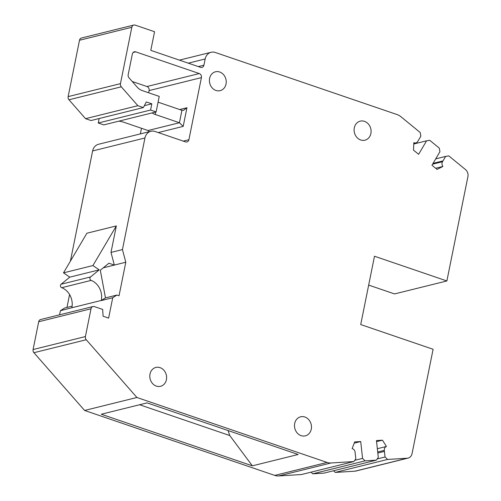 <?xml version="1.0" encoding="UTF-8"?>
<svg xmlns="http://www.w3.org/2000/svg" width="501" height="501" viewBox="0 0 501 501"><rect width="100%" height="100%" fill="white"/><g stroke="black" fill="none" stroke-linecap="round" stroke-linejoin="round"><path stroke-width="0.75" d="M149.204 131.707L148.027 130.523L123.847 122.263A6.544 1.628 -168.6 0 0 118.875 121.154M158.072 102.166L181.926 110.314L183.541 110.333L186.948 107.746L183.191 126.384L158.235 132.571M156.105 111.923L103.776 124.893L98.252 123.008L150.582 110.038L156.105 111.923L159.237 96.392L142.303 90.612A13.082 11.216 76.1 0 1 137.117 87.061L129.02 77.83A3.269 2.806 76.1 0 1 128.181 74.668L132.345 54.014A3.269 2.806 76.1 0 1 134.318 51.785A3.269 2.806 76.1 0 1 135.733 51.853L199.279 73.559A3.269 2.806 76.1 0 1 201.415 77.611L149.091 90.581L148.647 92.779M150.582 110.038L151.834 103.826L146.305 101.935L143.367 107.571L137.869 105.692L121.298 86.811A3.269 2.806 -103.9 0 1 120.459 83.648L131.826 27.279A3.269 2.806 -103.9 0 1 133.805 25.05A3.269 2.806 -103.9 0 1 135.214 25.119L154.559 31.726L150.801 50.357L200.532 67.347A3.269 2.806 76.1 0 0 201.947 67.416A3.269 2.806 76.1 0 0 203.92 65.186L205.172 58.974A9.813 8.411 -103.9 0 1 211.103 52.279A9.813 8.411 -103.9 0 1 215.342 52.486L397.199 114.61A13.082 11.216 -103.9 0 1 400.825 116.652L420.201 132.502L420.878 136.134L417.74 141.445A3.927 3.363 -103.9 0 1 415.836 142.898A3.927 3.363 -103.9 0 1 413.826 142.685L413.513 150.131L418.623 154.308L426.595 140.812L429.726 140.299L439.258 148.089L439.934 151.728L431.962 165.224L437.072 169.407L442.89 166.464A3.927 3.363 -103.9 0 1 442.515 161.717L445.652 156.406L448.783 155.886L465.46 169.532A6.544 5.605 -103.9 0 1 467.915 176.609L446.879 280.955L374.491 256.23L360.714 324.554L433.102 349.278L412.06 453.624A6.544 5.605 -103.9 0 1 408.108 458.089A6.544 5.605 -103.9 0 1 407.25 458.221L387.574 459.448L385.044 456.993L384.311 450.368A3.927 3.363 -103.9 0 1 386.434 446.466L382.47 440.185L376.445 440.561L378.299 457.419L376.332 460.15L365.091 460.851L362.561 458.396L360.707 441.544L354.677 441.92L352.14 448.608A3.927 3.363 -103.9 0 1 355.084 452.19L355.816 458.822L353.85 461.553L330.992 462.98A13.082 11.216 -103.9 0 1 327.065 462.436L136.917 397.487L86.247 339.741A3.269 2.806 -103.9 0 1 85.408 336.578L91.013 308.779A3.269 2.806 -103.9 0 1 92.992 306.543A3.269 2.806 -103.9 0 1 94.407 306.612L102.661 309.436L103.1 316.225L108.623 318.11L112.731 297.732L116.927 295.058L119.038 295.778L125.795 262.236L122.438 249.586L144.946 137.988A9.813 8.411 -103.9 0 1 150.87 131.293A9.813 8.411 -103.9 0 1 155.11 131.5L185.502 141.883A3.269 2.806 76.1 0 0 186.917 141.952A3.269 2.806 76.1 0 0 188.896 139.723L201.415 77.611M311.271 429.157A9.813 8.411 76.1 0 0 304.858 417.007A9.813 8.411 76.1 0 0 300.619 416.801A9.813 8.411 76.1 0 0 294.488 425.913A9.813 8.411 76.1 0 0 301.101 435.645A9.813 8.411 76.1 0 0 305.341 435.851A9.813 8.411 76.1 0 0 311.271 429.157M360.714 139.992A9.813 8.411 76.1 0 0 364.953 140.199A9.813 8.411 76.1 0 0 370.884 133.504A9.813 8.411 76.1 0 0 364.471 121.355A9.813 8.411 76.1 0 0 360.232 121.148A9.813 8.411 76.1 0 0 354.101 130.254A9.813 8.411 76.1 0 0 360.714 139.992M166.413 379.677A9.719 8.329 76.1 0 0 155.867 367.44A9.719 8.329 76.1 0 0 149.993 374.072A9.719 8.329 76.1 0 0 160.539 386.302A9.719 8.329 76.1 0 0 166.413 379.677M226.026 84.024A9.719 8.329 76.1 0 0 215.48 71.787A9.719 8.329 76.1 0 0 209.612 78.413A9.719 8.329 76.1 0 0 220.158 90.65A9.719 8.329 76.1 0 0 226.026 84.024M426.595 140.812L413.77 143.994M133.805 25.05L81.475 38.02A3.269 2.806 76.1 0 0 79.502 40.255L68.136 96.618A3.269 2.806 76.1 0 0 68.975 99.78L85.546 118.668L91.038 120.541L143.367 107.571M98.252 123.008L99.154 118.53M132.239 81.506L146.956 86.529A3.269 2.806 -103.9 0 1 149.091 90.581M141.489 128.287L140.355 133.899M150.87 131.293L98.547 144.263A9.813 8.411 76.1 0 0 92.616 150.958L70.397 261.159M69.57 294.544L66.971 307.439M72.119 306.161L64.598 308.027L60.408 310.701L71.875 307.746A16.358 14.022 -103.9 0 0 61.723 287.693A1.96 1.685 76.1 0 1 61.109 284.242L90.543 276.947L99.211 269.857L92.923 265.555L116.338 225.92L110.997 252.429L122.438 249.586M59.575 314.828L60.408 310.701M92.992 306.543L40.662 319.519A3.269 2.806 76.1 0 0 38.69 321.748L33.085 349.548A3.269 2.806 76.1 0 0 33.924 352.71L84.594 410.457L274.736 475.405A13.082 11.216 76.1 0 0 278.669 475.95L301.521 474.522L353.85 461.553M311.052 472.161L312.762 473.821L324.009 473.119L376.332 460.15M333.534 470.758L335.25 472.418L354.921 471.19A6.544 5.605 76.1 0 0 355.779 471.059L408.108 458.089M446.879 280.955L394.55 293.93L368.667 285.088M137.869 105.692L85.546 118.668M151.834 103.826L144.351 105.68M152.266 112.875A6.544 1.628 -168.6 0 0 155.247 114.478L179.421 122.739L183.191 126.384M92.923 265.555L63.489 272.851L86.905 233.215L116.338 225.92M63.489 272.851L69.777 277.153L61.109 284.242M110.997 252.429L114.353 265.073L108.905 263.213L100.313 270.233L105.479 297.895L101.308 300.45A16.358 14.022 76.1 0 0 91.157 280.397A1.96 1.685 -103.9 0 1 90.543 276.947M99.211 269.857L69.777 277.153M101.29 300.569L112.731 297.732M105.479 297.895L116.927 295.058M125.795 262.236L103.275 267.816M136.917 397.487L84.594 410.457M147.081 402.885L298.145 454.488L252.36 465.836L101.296 414.233L147.081 402.885M354.207 443.153L360.707 441.544M362.561 458.396L354.721 460.344M365.091 460.851L312.762 473.821M376.564 441.65L382.47 440.185M377.341 448.721L386.434 446.466M385.044 456.993L377.203 458.941M387.574 459.448L335.25 472.418M445.652 156.406L435.713 158.867M442.89 166.464L435.663 168.255M228.049 430.541L229.784 435.551L252.36 465.836M229.784 435.551L139.585 404.745M205.172 58.974L188.282 63.164M198.29 66.583L203.92 65.186M131.826 27.279L79.502 40.255M68.136 96.618L120.459 83.648M121.298 86.811L68.975 99.78M148.027 130.523L179.421 122.739L181.926 110.314M155.742 112.011L155.247 114.478M179.684 109.55L186.948 107.746M183.26 141.119L188.896 139.723M146.956 86.529L199.279 73.559M135.733 51.853L133.103 52.505M144.946 137.988L92.616 150.958M91.157 280.397L61.723 287.693M101.308 300.45L71.875 307.746M91.013 308.779L38.69 321.748M33.085 349.548L85.408 336.578M86.247 339.741L33.924 352.71M274.736 475.405L327.065 462.436M330.992 462.98L278.669 475.95M384.311 450.368L377.704 452.002M377.817 453.023L384.424 451.382M354.921 471.19L407.25 458.221M442.997 160.902L433.058 163.364M432.582 164.178L442.515 161.717M415.836 142.898L413.795 143.405M211.103 52.279L179.421 60.133"/></g></svg>
